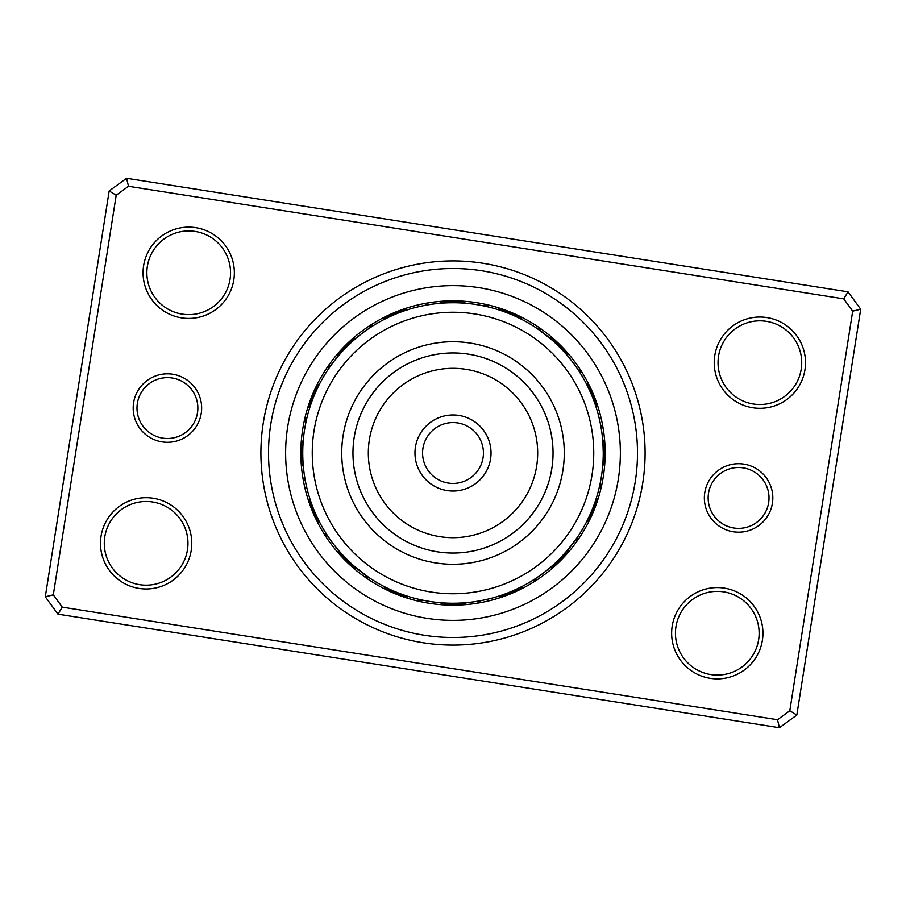 <?xml version="1.0" encoding="UTF-8"?>
<svg xmlns="http://www.w3.org/2000/svg" width="906" height="906" viewBox="0 0 906 906"><rect width="100%" height="100%" fill="white"/><g stroke="black" fill="none" stroke-linecap="round" stroke-linejoin="round"><path stroke-width="1.36" d="M704.766 492.626A34.235 34.235 0 0 1 743.905 464.121A34.235 34.235 0 0 1 772.399 503.272A34.235 34.235 0 0 1 733.26 531.765A34.235 34.235 0 0 1 704.766 492.626M768.639 502.671A30.43 30.43 0 0 0 743.316 467.881A30.43 30.43 0 0 0 708.515 493.215A30.43 30.43 0 0 0 733.849 528.005A30.43 30.43 0 0 0 768.639 502.671M133.601 402.728A34.235 34.235 0 0 1 172.74 374.235A34.235 34.235 0 0 1 201.234 413.374A34.235 34.235 0 0 1 162.095 441.879A34.235 34.235 0 0 1 133.601 402.728M197.485 412.785A30.43 30.43 0 0 0 172.151 377.995A30.43 30.43 0 0 0 137.361 403.329A30.43 30.43 0 0 0 162.684 438.119A30.43 30.43 0 0 0 197.485 412.785M263.238 423.136A192.095 192.095 0 0 1 482.864 263.238A192.095 192.095 0 0 1 642.762 482.864A192.095 192.095 0 0 1 423.136 642.762A192.095 192.095 0 0 1 263.238 423.136M635.242 481.686A184.484 184.484 0 0 0 481.686 270.758A184.484 184.484 0 0 0 270.758 424.314A184.484 184.484 0 0 0 424.314 635.242A184.484 184.484 0 0 0 635.242 481.686A184.484 184.484 0 0 1 424.314 635.242A184.484 184.484 0 0 1 270.758 424.314A184.484 184.484 0 0 1 481.686 270.758A184.484 184.484 0 0 1 635.242 481.686M672.195 626.125A45.651 45.651 0 0 1 724.392 588.13A45.651 45.651 0 0 1 762.388 640.316A45.651 45.651 0 0 1 710.191 678.311A45.651 45.651 0 0 1 672.195 626.125M758.628 639.727A41.846 41.846 0 0 0 723.792 591.89A41.846 41.846 0 0 0 675.955 626.714A41.846 41.846 0 0 0 710.791 674.551A41.846 41.846 0 0 0 758.628 639.727M101.042 536.239A45.651 45.651 0 0 1 153.227 498.243A45.651 45.651 0 0 1 191.223 550.429A45.651 45.651 0 0 1 139.037 588.424A45.651 45.651 0 0 1 101.042 536.239M187.463 549.84A41.846 41.846 0 0 0 152.638 501.992A41.846 41.846 0 0 0 104.79 536.828A41.846 41.846 0 0 0 139.626 584.664A41.846 41.846 0 0 0 187.463 549.84M143.612 265.685A45.651 45.651 0 0 1 195.809 227.689A45.651 45.651 0 0 1 233.805 279.875A45.651 45.651 0 0 1 181.608 317.87A45.651 45.651 0 0 1 143.612 265.685M230.045 279.286A41.846 41.846 0 0 0 195.209 231.449A41.846 41.846 0 0 0 147.372 266.273A41.846 41.846 0 0 0 182.208 314.11A41.846 41.846 0 0 0 230.045 279.286M714.777 355.571A45.651 45.651 0 0 1 766.963 317.576A45.651 45.651 0 0 1 804.958 369.761A45.651 45.651 0 0 1 752.773 407.757A45.651 45.651 0 0 1 714.777 355.571M801.21 369.172A41.846 41.846 0 0 0 766.374 321.336A41.846 41.846 0 0 0 718.537 356.16A41.846 41.846 0 0 0 753.362 404.008A41.846 41.846 0 0 0 801.21 369.172M779.432 727.722L57.961 614.166L45.3 596.771L109.173 190.951L126.568 178.278L848.039 291.834L860.7 309.229L796.827 715.049L779.432 727.722L777.507 719.715L789.806 710.757L852.693 311.154L843.735 298.855L128.493 186.285L116.195 195.243L53.307 594.846L62.265 607.145L777.507 719.715M116.195 195.243L109.173 190.951M126.568 178.278L128.493 186.285M848.039 291.834L843.735 298.855M53.307 594.846L45.3 596.771M860.7 309.229L852.693 311.154M62.265 607.145L57.961 614.166M796.827 715.049L789.806 710.757M302.695 429.342A152.151 152.151 0 0 0 429.342 603.305A152.151 152.151 0 0 0 603.305 476.658A152.151 152.151 0 0 0 476.658 302.695A152.151 152.151 0 0 0 302.695 429.342A152.151 152.151 0 0 1 476.658 302.695A152.151 152.151 0 0 1 603.305 476.658M498.628 596.159A15.98 15.98 159 0 0 503.226 596.624M501.675 595.151A15.98 15.98 157.7 0 0 506.284 595.525M504.71 594.076A15.98 15.98 -23.5 0 0 509.319 594.347M507.711 592.943A15.98 15.98 155.3 0 0 512.32 593.113M515.299 591.811A15.98 15.98 154.1 0 1 510.69 591.743L513.26 590.644M528.708 582.785L527.7 583.362M513.634 590.474A15.98 15.98 -27.2 0 0 518.255 590.452M521.177 589.025A15.98 15.98 -28.4 0 1 516.567 589.149L519.081 587.937M531.471 581.131L530.474 581.743M534.189 579.432L535.514 578.572A15.98 15.98 0 0 1 532.988 582.433M519.455 587.756A15.98 15.98 0 0 0 524.076 587.541M444.438 604.914A15.98 15.98 -178.5 0 1 440.373 602.728L443.159 602.932M443.578 602.954A15.98 15.98 -179.8 0 0 447.689 605.061M450.939 605.14A15.98 15.98 -1 0 1 446.783 603.124L449.569 603.215M449.988 603.226A15.98 15.98 177.8 0 0 454.189 605.151M457.439 605.095A15.98 15.98 176.6 0 1 453.204 603.249L455.99 603.226M473.283 601.878L472.128 602.037M456.42 603.215A15.98 15.98 -4.7 0 0 460.69 604.959M476.465 601.414L475.31 601.584M459.625 603.113A15.98 15.98 -5.9 0 0 463.94 604.766M479.625 600.871L481.177 600.587A15.98 15.98 0 0 1 477.36 603.192M462.83 602.932A15.98 15.98 0 0 0 467.179 604.495M386.953 590.078A15.98 15.98 -156 0 1 384.031 586.488L386.534 587.756M386.907 587.937A15.98 15.98 -157.3 0 0 389.897 591.448M389.807 589.319A15.98 15.98 21.5 0 0 392.864 592.773M392.728 590.633A15.98 15.98 -159.7 0 0 395.865 594.019M396.364 592.173L398.278 592.932M395.684 591.89A15.98 15.98 -160.9 0 0 398.9 595.208M414.767 598.311L413.646 598.005M398.674 593.09A15.98 15.98 17.8 0 0 401.947 596.341M401.675 594.211A15.98 15.98 16.6 0 0 405.027 597.394M421.007 599.806L422.547 600.134A15.98 15.98 0 0 1 418.028 601.086M404.71 595.276A15.98 15.98 0 0 0 408.119 598.39M338.776 550.621L339.818 551.822M338.198 549.942A15.98 15.98 -133.5 0 0 339.524 554.359M341.721 556.771A15.98 15.98 -134.8 0 1 340.294 552.366L340.781 552.92M343.963 559.115A15.98 15.98 44 0 1 342.445 554.755L348.844 561.29M349.331 561.765L351.29 563.6M352.751 564.925L353.567 565.65M346.251 561.426A15.98 15.98 -137.2 0 1 344.654 557.099L345.163 557.632M347.417 559.908L348.674 561.131M346.896 559.387A15.98 15.98 -138.4 0 0 348.595 563.679M349.841 562.252L356.001 567.745M356.511 568.187L358.583 569.885M360.135 571.12L361.018 571.811M349.195 561.629A15.98 15.98 40.3 0 0 350.984 565.888M353.419 568.039A15.98 15.98 39.1 0 1 351.539 563.826L353.385 565.491M355.899 570.146A15.98 15.98 0 0 1 353.929 565.967L368.561 577.281A15.98 15.98 0 0 1 364.019 576.431M310.067 499.331L310.713 501.278M309.841 498.628A15.98 15.98 -111 0 0 309.376 503.226M311.086 502.366L311.777 504.314M310.849 501.675A15.98 15.98 -112.3 0 0 310.475 506.284M312.174 505.389L312.91 507.315M311.924 504.71A15.98 15.98 66.5 0 0 311.653 509.319M313.329 508.391L314.099 510.305M313.057 507.711A15.98 15.98 -114.7 0 0 312.887 512.32M314.541 511.358L315.356 513.26M314.257 510.69A15.98 15.98 -115.9 0 0 314.189 515.299M315.82 514.314L316.681 516.182M323.216 528.708L322.638 527.7M315.526 513.634A15.98 15.98 62.8 0 0 315.548 518.255M317.168 517.224L318.063 519.081M324.869 531.471L324.257 530.474M316.851 516.567A15.98 15.98 61.6 0 0 316.975 521.177M318.572 520.112L319.501 521.958M326.568 534.189L327.428 535.514A15.98 15.98 0 0 1 323.567 532.988M318.244 519.455A15.98 15.98 0 0 0 318.459 524.076M303.216 441.097L303.068 443.159M303.272 440.373A15.98 15.98 -88.5 0 0 301.086 444.438M303 444.302L302.887 446.364M303.046 443.578A15.98 15.98 -89.8 0 0 300.939 447.689M302.842 447.507L302.785 449.569M302.876 446.783A15.98 15.98 89 0 0 300.86 450.939M302.763 450.724L302.751 452.785M302.774 449.988A15.98 15.98 -92.2 0 0 300.849 454.189M302.751 453.94L302.774 455.99M302.751 453.204A15.98 15.98 -93.4 0 0 300.905 457.439M302.808 457.145L302.876 459.206M304.122 473.283L303.963 472.128M302.785 456.42A15.98 15.98 85.3 0 0 301.041 460.69M302.921 460.361L303.046 462.411M304.586 476.465L304.416 475.31M302.887 459.625A15.98 15.98 84.1 0 0 301.234 463.94M303.114 463.566L303.272 465.616M305.129 479.625L305.413 481.177A15.98 15.98 0 0 1 302.808 477.36M303.068 462.83A15.98 15.98 0 0 0 301.505 467.179M319.512 384.031A15.98 15.98 -66 0 0 315.922 386.953M317.746 387.564L316.862 389.421M318.063 386.907A15.98 15.98 -67.3 0 0 314.552 389.897M316.375 390.475L315.526 392.343M316.681 389.807A15.98 15.98 111.5 0 0 313.227 392.864M315.073 393.408L314.269 395.299M315.367 392.728A15.98 15.98 -69.7 0 0 311.981 395.865M313.827 396.364L313.068 398.278M314.11 395.684A15.98 15.98 -70.9 0 0 310.792 398.9M307.689 414.767L307.995 413.646M312.91 398.674A15.98 15.98 107.8 0 0 309.659 401.947M311.539 402.366L310.849 404.314M306.908 417.881L307.179 416.749M311.789 401.675A15.98 15.98 106.6 0 0 308.606 405.027M310.486 405.401L309.841 407.36M306.194 421.007L305.866 422.547A15.98 15.98 0 0 1 304.914 418.028M310.724 404.71A15.98 15.98 0 0 0 307.61 408.119M355.379 338.776L354.178 339.818M356.058 338.198A15.98 15.98 -43.5 0 0 351.641 339.524M353.634 340.294A15.98 15.98 -44.8 0 0 349.229 341.721M346.885 343.963A15.98 15.98 134 0 1 351.245 342.445L344.71 348.844M344.235 349.331L342.4 351.29M341.075 352.751L340.328 353.589M344.574 346.251A15.98 15.98 -47.2 0 1 348.901 344.654L347.123 346.386M342.321 348.595A15.98 15.98 -48.4 0 1 346.613 346.896L344.869 348.674M343.261 350.373L344.371 349.195A15.98 15.98 130.3 0 0 340.112 350.984M337.179 357.281L342.174 351.539A15.98 15.98 129.1 0 0 337.961 353.419M336.59 358.006L334.144 361.075A150.249 150.249 0 0 0 361.075 571.856A150.249 150.249 0 0 0 571.856 544.925A150.249 150.249 0 0 0 544.925 334.144A150.249 150.249 0 0 0 334.144 361.075L329.535 367.372M329.014 368.119L328.719 368.561A15.98 15.98 0 0 1 329.569 364.019M340.033 353.929A15.98 15.98 0 0 0 335.854 355.899M339.524 354.518L338.402 355.82M402.774 309.376A15.98 15.98 -21 0 1 407.372 309.841L404.722 310.713M404.325 310.849A15.98 15.98 -22.3 0 0 399.716 310.475M401.29 311.924A15.98 15.98 156.5 0 0 396.681 311.653M398.289 313.057A15.98 15.98 -24.7 0 0 393.68 312.887M395.31 314.257A15.98 15.98 -25.9 0 0 390.701 314.189M377.292 323.216L378.3 322.638M392.366 315.526A15.98 15.98 152.8 0 0 387.745 315.548M374.529 324.869L375.526 324.257M389.433 316.851A15.98 15.98 151.6 0 0 384.824 316.975M385.888 318.572L384.042 319.501M371.811 326.568L370.486 327.428A15.98 15.98 0 0 1 373.012 323.567M386.545 318.244A15.98 15.98 0 0 0 381.924 318.459M461.562 301.086A15.98 15.98 1.5 0 1 465.627 303.272L462.841 303.068M462.422 303.046A15.98 15.98 0.2 0 0 458.311 300.939M459.217 302.876A15.98 15.98 179 0 0 455.061 300.86M456.012 302.774A15.98 15.98 -2.2 0 0 451.811 300.849M448.561 300.905A15.98 15.98 -3.4 0 1 452.796 302.751L450.01 302.774M432.717 304.122L433.872 303.963M449.58 302.785A15.98 15.98 175.3 0 0 445.31 301.041M429.535 304.586L430.69 304.416M446.375 302.887A15.98 15.98 174.1 0 0 442.06 301.234M426.375 305.129L424.823 305.413A15.98 15.98 0 0 1 428.64 302.808M443.17 303.068A15.98 15.98 0 0 0 438.821 301.505M519.047 315.922A15.98 15.98 24 0 1 521.969 319.512L519.466 318.244M519.093 318.063A15.98 15.98 22.7 0 0 516.103 314.552M516.194 316.681A15.98 15.98 -158.5 0 0 513.136 313.227M510.135 311.981A15.98 15.98 20.3 0 1 513.272 315.367L510.701 314.269M507.1 310.792A15.98 15.98 19.1 0 1 510.316 314.11L507.722 313.068M491.233 307.689L492.354 307.995M507.326 312.91A15.98 15.98 -162.2 0 0 504.053 309.659M500.973 308.606A15.98 15.98 -163.4 0 1 504.325 311.789L501.686 310.849M488.119 306.908L489.251 307.179M484.993 306.194L483.453 305.866A15.98 15.98 0 0 1 487.972 304.914M501.29 310.724A15.98 15.98 0 0 0 497.881 307.61M567.224 355.379L567.802 356.058A15.98 15.98 46.5 0 0 566.476 351.641M565.106 352.955L565.706 353.634A15.98 15.98 45.2 0 0 564.279 349.229M562.037 346.885A15.98 15.98 -136 0 1 563.555 351.245L557.156 344.71M556.669 344.235L554.71 342.4M553.249 341.075L552.434 340.35M560.735 348.255L561.346 348.901A15.98 15.98 42.8 0 0 559.749 344.574M558.47 345.979L559.104 346.613A15.98 15.98 41.6 0 0 557.405 342.321M556.159 343.748L549.999 338.255M549.489 337.813L547.417 336.115M545.865 334.88L544.982 334.189M556.805 344.371A15.98 15.98 -139.7 0 0 555.016 340.112M552.581 337.961A15.98 15.98 -140.9 0 1 554.461 342.174L547.53 336.205M546.998 335.786L542.094 332.004M551.392 339.444L537.439 328.719A15.98 15.98 0 0 1 541.981 329.569M552.071 340.033A15.98 15.98 0 0 0 550.101 335.854M596.624 402.774A15.98 15.98 69 0 1 596.159 407.372L595.287 404.722M595.525 399.716A15.98 15.98 67.7 0 1 595.151 404.325L594.223 401.686M594.347 396.681A15.98 15.98 -113.5 0 1 594.076 401.29L593.09 398.685M592.943 398.289A15.98 15.98 65.3 0 0 593.113 393.68M590.746 392.989L587.971 386.975M591.743 395.31A15.98 15.98 64.1 0 0 591.811 390.701M582.785 377.292L583.362 378.3M590.474 392.366A15.98 15.98 -117.2 0 0 590.452 387.745M589.025 384.824A15.98 15.98 -118.4 0 1 589.149 389.433L587.937 386.919M579.432 371.811L578.572 370.486A15.98 15.98 0 0 1 582.433 373.012M587.756 386.545A15.98 15.98 0 0 0 587.541 381.924M602.728 465.627A15.98 15.98 91.5 0 0 604.914 461.562M602.954 462.422A15.98 15.98 90.2 0 0 605.061 458.311M605.14 455.061A15.98 15.98 -91 0 1 603.124 459.217L603.215 456.431M605.151 451.811A15.98 15.98 87.8 0 1 603.226 456.012L603.249 453.215M605.095 448.561A15.98 15.98 86.6 0 1 603.249 452.796L602.966 443.657M601.878 432.717L602.037 433.872M603.215 449.58A15.98 15.98 -94.7 0 0 604.959 445.31M601.414 429.535L601.584 430.69M603.113 446.375A15.98 15.98 -95.9 0 0 604.766 442.06M600.871 426.375L600.587 424.823A15.98 15.98 0 0 1 603.192 428.64M602.932 443.17A15.98 15.98 0 0 0 604.495 438.821M590.078 519.047A15.98 15.98 114 0 1 586.488 521.969L587.756 519.466M587.937 519.093A15.98 15.98 112.7 0 0 591.448 516.103M589.319 516.194A15.98 15.98 -68.5 0 0 592.773 513.136M594.019 510.135A15.98 15.98 110.3 0 1 590.633 513.272L591.731 510.701M591.89 510.316A15.98 15.98 109.1 0 0 595.208 507.1M598.311 491.233L598.005 492.354M593.09 507.326A15.98 15.98 -72.2 0 0 596.341 504.053M594.211 504.325A15.98 15.98 -73.4 0 0 597.394 500.973M599.806 484.993L600.134 483.453A15.98 15.98 0 0 1 601.086 487.972M595.276 501.29A15.98 15.98 0 0 0 598.39 497.881M550.621 567.224L549.942 567.802A15.98 15.98 136.5 0 0 554.359 566.476M553.045 565.106L552.366 565.706A15.98 15.98 135.2 0 0 556.771 564.279M559.115 562.037A15.98 15.98 -46 0 1 554.755 563.555L561.29 557.156M561.765 556.669L563.6 554.71M564.925 553.249L565.672 552.411M557.745 560.735L557.099 561.346A15.98 15.98 132.8 0 0 561.426 559.749M560.021 558.47L559.387 559.104A15.98 15.98 131.6 0 0 563.679 557.405M561.629 556.805A15.98 15.98 -49.7 0 0 565.888 555.016M570.134 547.111L563.826 554.461A15.98 15.98 -50.9 0 0 568.039 552.581M566.839 551.063L577.281 537.439A15.98 15.98 0 0 1 576.431 541.981M566.578 551.369L565.967 552.071A15.98 15.98 0 0 0 570.146 550.101M535.514 578.572L533.204 580.055M481.177 600.587L478.481 601.074M419.41 599.455L416.749 598.821M422.547 600.134L419.874 599.557M346.624 559.115L345.571 558.051M344.269 556.692L339.093 550.995M356.069 567.813L354.925 566.839M353.521 565.604L347.881 560.361M358.55 569.851L357.383 568.911M355.945 567.7L350.203 562.581M365.922 575.446L363.906 573.996M368.561 577.281L366.522 575.876M327.428 535.514L325.945 533.204M305.413 481.177L304.926 478.481M305.866 422.547L306.443 419.874M559.115 559.376L558.051 560.429M556.692 561.731L550.995 566.907M561.358 557.088L560.316 558.164M559.002 559.489L553.407 564.789M569.614 547.745L567.926 549.795M565.808 552.252L564.71 553.475M563.453 554.868L558.085 560.395M569.546 547.836L560.361 558.119M328.719 368.561L330.135 366.522M332.434 363.329L333.068 362.491M333.465 361.958L333.929 361.358M577.281 537.439L575.876 539.478M600.134 483.453L599.557 486.126M599.455 486.59L598.821 489.251M600.587 424.823L601.074 427.519M578.572 370.486L580.055 372.796M580.304 373.193L581.743 375.526M537.439 328.719L551.029 339.127M547.451 336.149L548.617 337.089M550.055 338.3L555.797 343.419M549.931 338.187L551.075 339.161M552.479 340.396L558.119 345.639M552.366 340.294L553.475 341.29M554.868 342.547L560.395 347.915M557.088 344.642L558.164 345.684M559.489 346.998L564.789 352.593M559.376 346.885L560.429 347.949M561.731 349.308L566.907 355.005M483.453 305.866L486.126 306.443M424.823 305.413L427.519 304.926M370.486 327.428L372.796 325.945M346.885 346.624L347.949 345.571M349.308 344.269L355.005 339.093M455.729 490.939A38.041 38.041 0 0 1 415.061 455.729A38.041 38.041 0 0 1 450.271 415.061A38.041 38.041 0 0 1 490.939 450.271A38.041 38.041 0 0 1 455.729 490.939A38.041 38.041 0 0 0 490.939 450.271A38.041 38.041 0 0 0 450.271 415.061M442.887 312.615A140.747 140.747 0 0 0 312.615 463.113A140.747 140.747 0 0 0 463.113 593.385A140.747 140.747 0 0 0 593.385 442.887A140.747 140.747 0 0 0 442.887 312.615M460.995 563.985A111.268 111.268 0 0 0 563.985 445.005A111.268 111.268 0 0 0 445.005 342.015A111.268 111.268 0 0 0 342.015 460.995A111.268 111.268 0 0 0 460.995 563.985M618.334 479.025A167.372 167.372 0 0 1 426.975 618.334A167.372 167.372 0 0 1 287.666 426.975A167.372 167.372 0 0 1 479.025 287.666A167.372 167.372 0 0 1 618.334 479.025M450.814 422.649A30.43 30.43 0 0 0 422.649 455.186A30.43 30.43 0 0 0 455.186 483.351A30.43 30.43 0 0 0 483.351 450.814A30.43 30.43 0 0 0 450.814 422.649M460.191 552.785A100.045 100.045 0 0 0 552.785 445.809A100.045 100.045 0 0 0 445.809 353.215A100.045 100.045 0 0 0 353.215 460.191A100.045 100.045 0 0 0 460.191 552.785M459.093 537.462A84.688 84.688 0 0 0 537.462 446.907A84.688 84.688 0 0 0 446.907 368.538A84.688 84.688 0 0 0 368.538 459.093A84.688 84.688 0 0 0 459.093 537.462"/></g></svg>
